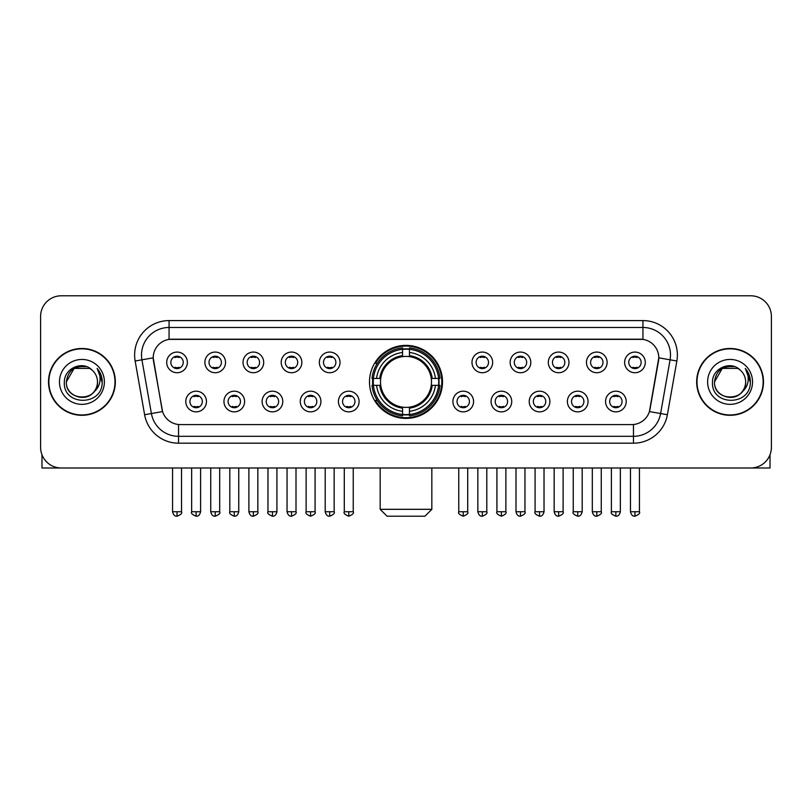 <?xml version="1.0" encoding="UTF-8"?>
<svg xmlns="http://www.w3.org/2000/svg" width="812" height="812" viewBox="0 0 812 812"><rect width="100%" height="100%" fill="white"/><g stroke="black" fill="none" stroke-linecap="round" stroke-linejoin="round"><path stroke-width="1.22" d="M369.49 381.894A36.51 36.51 0 0 0 406 418.393A36.51 36.51 0 0 0 442.51 381.894A36.51 36.51 0 0 0 406 345.384A36.51 36.51 0 0 0 369.49 381.894M244.615 401.524A10.333 10.333 0 0 1 234.282 411.857A10.333 10.333 0 0 1 223.95 401.524A10.333 10.333 0 0 1 234.282 391.191A10.333 10.333 0 0 1 244.615 401.524M228.091 401.524A6.202 6.202 0 0 0 234.282 407.725A6.202 6.202 0 0 0 240.484 401.524A6.202 6.202 0 0 0 234.282 395.322A6.202 6.202 0 0 0 228.091 401.524M282.779 401.524A10.333 10.333 0 0 1 272.446 411.857A10.333 10.333 0 0 1 262.114 401.524A10.333 10.333 0 0 1 272.446 391.191A10.333 10.333 0 0 1 282.779 401.524M266.245 401.524A6.202 6.202 0 0 0 272.446 407.725A6.202 6.202 0 0 0 278.648 401.524A6.202 6.202 0 0 0 272.446 395.322A6.202 6.202 0 0 0 266.245 401.524M320.933 401.524A10.333 10.333 0 0 1 310.6 411.857A10.333 10.333 0 0 1 300.267 401.524A10.333 10.333 0 0 1 310.6 391.191A10.333 10.333 0 0 1 320.933 401.524M304.409 401.524A6.202 6.202 0 0 0 310.6 407.725A6.202 6.202 0 0 0 316.802 401.524A6.202 6.202 0 0 0 310.6 395.322A6.202 6.202 0 0 0 304.409 401.524M359.097 401.524A10.333 10.333 0 0 1 348.764 411.857A10.333 10.333 0 0 1 338.431 401.524A10.333 10.333 0 0 1 348.764 391.191A10.333 10.333 0 0 1 359.097 401.524M342.562 401.524A6.202 6.202 0 0 0 348.764 407.725A6.202 6.202 0 0 0 354.966 401.524A6.202 6.202 0 0 0 348.764 395.322A6.202 6.202 0 0 0 342.562 401.524M473.569 401.524A10.333 10.333 0 0 1 463.236 411.857A10.333 10.333 0 0 1 452.903 401.524A10.333 10.333 0 0 1 463.236 391.191A10.333 10.333 0 0 1 473.569 401.524M457.034 401.524A6.202 6.202 0 0 0 463.236 407.725A6.202 6.202 0 0 0 469.437 401.524A6.202 6.202 0 0 0 463.236 395.322A6.202 6.202 0 0 0 457.034 401.524M511.733 401.524A10.333 10.333 0 0 1 501.4 411.857A10.333 10.333 0 0 1 491.067 401.524A10.333 10.333 0 0 1 501.4 391.191A10.333 10.333 0 0 1 511.733 401.524M495.198 401.524A6.202 6.202 0 0 0 501.4 407.725A6.202 6.202 0 0 0 507.591 401.524A6.202 6.202 0 0 0 501.4 395.322A6.202 6.202 0 0 0 495.198 401.524M549.886 401.524A10.333 10.333 0 0 1 539.554 411.857A10.333 10.333 0 0 1 529.221 401.524A10.333 10.333 0 0 1 539.554 391.191A10.333 10.333 0 0 1 549.886 401.524M533.352 401.524A6.202 6.202 0 0 0 539.554 407.725A6.202 6.202 0 0 0 545.755 401.524A6.202 6.202 0 0 0 539.554 395.322A6.202 6.202 0 0 0 533.352 401.524M588.05 401.524A10.333 10.333 0 0 1 577.718 411.857A10.333 10.333 0 0 1 567.385 401.524A10.333 10.333 0 0 1 577.718 391.191A10.333 10.333 0 0 1 588.05 401.524M571.516 401.524A6.202 6.202 0 0 0 577.718 407.725A6.202 6.202 0 0 0 583.909 401.524A6.202 6.202 0 0 0 577.718 395.322A6.202 6.202 0 0 0 571.516 401.524M626.204 401.524A10.333 10.333 0 0 1 615.872 411.857A10.333 10.333 0 0 1 605.539 401.524A10.333 10.333 0 0 1 615.872 391.191A10.333 10.333 0 0 1 626.204 401.524M609.67 401.524A6.202 6.202 0 0 0 615.872 407.725A6.202 6.202 0 0 0 622.073 401.524A6.202 6.202 0 0 0 615.872 395.322A6.202 6.202 0 0 0 609.67 401.524M206.461 401.524A10.333 10.333 0 0 1 196.128 411.857A10.333 10.333 0 0 1 185.796 401.524A10.333 10.333 0 0 1 196.128 391.191A10.333 10.333 0 0 1 206.461 401.524M189.927 401.524A6.202 6.202 0 0 0 196.128 407.725A6.202 6.202 0 0 0 202.33 401.524A6.202 6.202 0 0 0 196.128 395.322A6.202 6.202 0 0 0 189.927 401.524M225.543 362.396A10.333 10.333 0 0 1 215.21 372.728A10.333 10.333 0 0 1 204.878 362.396A10.333 10.333 0 0 1 215.21 352.073A10.333 10.333 0 0 1 225.543 362.396M209.009 362.396A6.202 6.202 0 0 0 215.21 368.597A6.202 6.202 0 0 0 221.402 362.396A6.202 6.202 0 0 0 215.21 356.204A6.202 6.202 0 0 0 209.009 362.396M263.697 362.396A10.333 10.333 0 0 1 253.364 372.728A10.333 10.333 0 0 1 243.032 362.396A10.333 10.333 0 0 1 253.364 352.073A10.333 10.333 0 0 1 263.697 362.396M247.163 362.396A6.202 6.202 0 0 0 253.364 368.597A6.202 6.202 0 0 0 259.566 362.396A6.202 6.202 0 0 0 253.364 356.204A6.202 6.202 0 0 0 247.163 362.396M301.851 362.396A10.333 10.333 0 0 1 291.528 372.728A10.333 10.333 0 0 1 281.196 362.396A10.333 10.333 0 0 1 291.528 352.073A10.333 10.333 0 0 1 301.851 362.396M285.327 362.396A6.202 6.202 0 0 0 291.528 368.597A6.202 6.202 0 0 0 297.72 362.396A6.202 6.202 0 0 0 291.528 356.204A6.202 6.202 0 0 0 285.327 362.396M340.015 362.396A10.333 10.333 0 0 1 329.682 372.728A10.333 10.333 0 0 1 319.349 362.396A10.333 10.333 0 0 1 329.682 352.073A10.333 10.333 0 0 1 340.015 362.396M323.48 362.396A6.202 6.202 0 0 0 329.682 368.597A6.202 6.202 0 0 0 335.884 362.396A6.202 6.202 0 0 0 329.682 356.204A6.202 6.202 0 0 0 323.48 362.396M492.651 362.396A10.333 10.333 0 0 1 482.318 372.728A10.333 10.333 0 0 1 471.985 362.396A10.333 10.333 0 0 1 482.318 352.073A10.333 10.333 0 0 1 492.651 362.396M476.116 362.396A6.202 6.202 0 0 0 482.318 368.597A6.202 6.202 0 0 0 488.519 362.396A6.202 6.202 0 0 0 482.318 356.204A6.202 6.202 0 0 0 476.116 362.396M530.804 362.396A10.333 10.333 0 0 1 520.472 372.728A10.333 10.333 0 0 1 510.149 362.396A10.333 10.333 0 0 1 520.472 352.073A10.333 10.333 0 0 1 530.804 362.396M514.28 362.396A6.202 6.202 0 0 0 520.472 368.597A6.202 6.202 0 0 0 526.673 362.396A6.202 6.202 0 0 0 520.472 356.204A6.202 6.202 0 0 0 514.28 362.396M568.968 362.396A10.333 10.333 0 0 1 558.636 372.728A10.333 10.333 0 0 1 548.303 362.396A10.333 10.333 0 0 1 558.636 352.073A10.333 10.333 0 0 1 568.968 362.396M552.434 362.396A6.202 6.202 0 0 0 558.636 368.597A6.202 6.202 0 0 0 564.837 362.396A6.202 6.202 0 0 0 558.636 356.204A6.202 6.202 0 0 0 552.434 362.396M607.122 362.396A10.333 10.333 0 0 1 596.79 372.728A10.333 10.333 0 0 1 586.457 362.396A10.333 10.333 0 0 1 596.79 352.073A10.333 10.333 0 0 1 607.122 362.396M590.598 362.396A6.202 6.202 0 0 0 596.79 368.597A6.202 6.202 0 0 0 602.991 362.396A6.202 6.202 0 0 0 596.79 356.204A6.202 6.202 0 0 0 590.598 362.396M645.286 362.396A10.333 10.333 0 0 1 634.954 372.728A10.333 10.333 0 0 1 624.621 362.396A10.333 10.333 0 0 1 634.954 352.073A10.333 10.333 0 0 1 645.286 362.396M628.752 362.396A6.202 6.202 0 0 0 634.954 368.597A6.202 6.202 0 0 0 641.155 362.396A6.202 6.202 0 0 0 634.954 356.204A6.202 6.202 0 0 0 628.752 362.396M187.379 362.396A10.333 10.333 0 0 1 177.046 372.728A10.333 10.333 0 0 1 166.714 362.396A10.333 10.333 0 0 1 177.046 352.073A10.333 10.333 0 0 1 187.379 362.396M170.845 362.396A6.202 6.202 0 0 0 177.046 368.597A6.202 6.202 0 0 0 183.248 362.396A6.202 6.202 0 0 0 177.046 356.204A6.202 6.202 0 0 0 170.845 362.396M144.617 414.739L135.147 361.015A34.439 34.439 0 0 1 169.058 320.588L642.942 320.588A34.439 34.439 0 0 1 676.853 361.015L667.383 414.739A34.439 34.439 0 0 1 633.472 443.19L178.528 443.19A34.439 34.439 0 0 1 144.617 414.739L162.573 411.572L153.498 361.015A18.595 18.595 0 0 1 171.809 339.193L640.191 339.193A18.595 18.595 0 0 1 658.502 361.015L649.996 409.228A18.595 18.595 0 0 1 631.685 424.595L180.315 424.595A18.595 18.595 0 0 1 162.004 409.228L153.214 357.828L141.927 359.817A27.547 27.547 0 0 1 169.058 327.48L642.942 327.48A27.547 27.547 0 0 1 670.073 359.817L660.603 413.541A27.547 27.547 0 0 1 633.472 436.308L178.528 436.308A27.547 27.547 0 0 1 151.397 413.541L141.927 359.817A27.547 27.547 0 0 1 141.511 355.027M372.769 385.335A33.404 33.404 0 0 1 372.769 378.453M48.517 381.894A33.404 33.404 0 0 0 81.931 415.297A33.404 33.404 0 0 0 115.334 381.894A33.404 33.404 0 0 0 81.931 348.49A33.404 33.404 0 0 0 48.517 381.894M696.666 381.894A33.404 33.404 0 0 0 730.069 415.297A33.404 33.404 0 0 0 763.483 381.894A33.404 33.404 0 0 0 730.069 348.49A33.404 33.404 0 0 0 696.666 381.894M169.058 320.588L169.058 339.396L642.942 339.396L642.942 320.588M153.214 357.787L153.417 355.027M631.685 424.595L180.315 424.595M676.853 361.015L658.786 357.828L649.427 411.572L667.383 414.739M649.996 409.228L649.884 409.816M162.116 409.816L162.004 409.228M771.4 316.457A20.665 20.665 0 0 0 750.735 295.791L61.265 295.791A20.665 20.665 0 0 0 40.6 316.457L40.6 447.331A20.665 20.665 0 0 0 61.265 467.986L750.735 467.986A20.665 20.665 0 0 0 771.4 447.331L771.4 316.457L771.4 447.331M40.6 316.457L40.6 447.331M750.735 295.791L61.265 295.791M61.265 467.986L750.735 467.986M114.989 381.894A33.059 33.059 0 0 0 81.931 348.835A33.059 33.059 0 0 0 48.862 381.894A33.059 33.059 0 0 0 81.931 414.952A33.059 33.059 0 0 0 114.989 381.894M89.706 368.415L92.121 370.13A15.57 15.57 0 0 1 97.491 381.894C98.445 401.97 65.407 401.97 66.361 381.894L74.146 368.415L89.706 368.415L92.121 370.13C82.57 360.122 64.178 368.364 64.351 381.894C62.605 405.919 101.561 406.548 102.19 383.061L102.231 381.894C102.17 376.788 100.475 372.302 97.135 368.445C99.673 372.606 100.566 377.093 99.815 381.894C99.084 385.974 97.105 389.313 93.857 391.892A15.57 15.57 0 0 0 97.491 381.894C98.445 401.97 65.407 401.97 66.361 381.894C67.873 370.708 74.288 365.664 85.605 366.77M93.857 391.892C85.595 403.067 65.549 395.921 66.361 381.894M59.469 381.894A22.452 22.452 0 0 0 81.931 404.346A22.452 22.452 0 0 0 104.383 381.894A22.452 22.452 0 0 0 81.931 359.442A22.452 22.452 0 0 0 59.469 381.894M97.288 368.618L102.221 382.482M41.98 454.75L41.98 467.986L121.881 467.986M763.138 381.894A33.059 33.059 0 0 0 730.069 348.835A33.059 33.059 0 0 0 697.011 381.894A33.059 33.059 0 0 0 730.069 414.952A33.059 33.059 0 0 0 763.138 381.894M740.27 370.13A15.57 15.57 0 0 1 745.639 381.894C746.593 401.97 713.555 401.97 714.509 381.894L722.294 368.415L737.854 368.415L740.27 370.13C730.719 360.122 712.327 368.364 712.5 381.894C710.744 405.919 749.709 406.548 750.339 383.061L750.369 381.894C750.318 376.788 748.613 372.302 745.274 368.445C747.822 372.606 748.715 377.093 747.964 381.894C747.233 385.974 745.243 389.313 742.006 391.892A15.57 15.57 0 0 0 745.639 381.894C746.593 401.97 713.555 401.97 714.509 381.894C716.022 370.708 722.436 365.664 733.754 366.77M742.006 391.892C733.733 403.067 713.697 395.921 714.509 381.894M707.617 381.894A22.452 22.452 0 0 0 730.069 404.346A22.452 22.452 0 0 0 752.531 381.894A22.452 22.452 0 0 0 730.069 359.442A22.452 22.452 0 0 0 707.617 381.894M745.426 368.618L750.369 382.482M424.94 516.209L387.06 516.209L380.168 509.317L431.832 509.317L424.94 516.209M431.253 385.335A25.487 25.487 0 0 0 409.441 356.641L409.441 356.641A25.487 25.487 0 0 0 380.747 385.335A25.487 25.487 0 0 0 431.253 385.335L432.268 385.335L431.253 385.335A25.487 25.487 0 0 1 409.441 407.147L409.441 411.308A29.618 29.618 0 0 0 435.415 385.335L439.992 385.335A34.165 34.165 0 0 1 409.441 415.886L409.441 414.496A32.784 32.784 0 0 0 438.602 385.335M373.469 385.335A32.713 32.713 0 0 1 373.469 378.453M409.441 349.353A32.713 32.713 0 0 0 402.559 349.353M438.531 378.453A32.713 32.713 0 0 1 438.531 385.335M439.992 378.453A34.165 34.165 0 0 0 409.441 347.901L409.441 349.292A32.784 32.784 0 0 1 438.602 378.453L439.992 378.453M372.008 385.335A34.165 34.165 0 0 0 402.559 415.886L402.559 414.496A32.784 32.784 0 0 1 373.398 385.335L372.008 385.335M438.602 378.453L435.415 378.453A29.618 29.618 0 0 0 409.441 352.479L409.441 349.292M409.441 414.496L409.441 411.308M373.398 385.335L376.585 385.335A29.618 29.618 0 0 0 402.559 411.308L402.559 414.496M409.441 352.479L409.441 355.626A26.491 26.491 0 0 1 432.268 378.453L435.415 378.453M435.415 385.335L432.268 385.335A26.491 26.491 0 0 1 409.441 408.162M402.559 411.308L402.559 407.147A25.487 25.487 0 0 1 380.747 385.335L376.585 385.335M431.253 378.453L432.268 378.453M409.441 414.424A32.713 32.713 0 0 1 402.559 414.424M402.559 347.901A34.165 34.165 0 0 0 372.008 378.453L373.398 378.453A32.784 32.784 0 0 1 402.559 349.292L402.559 347.901M402.559 349.292L402.559 352.479A29.618 29.618 0 0 0 376.585 378.453L373.398 378.453M402.559 356.6L402.559 352.479M376.585 378.453L379.732 378.453A26.491 26.491 0 0 1 402.559 355.626M402.559 407.147L402.559 408.162A26.491 26.491 0 0 1 379.732 385.335M377.347 363.299L375.388 363.299A35.819 35.819 0 0 1 441.819 381.894A35.819 35.819 0 0 1 375.388 400.489L377.347 400.489M174.986 368.242L174.986 367.268A5.288 5.288 0 0 0 179.117 367.268L179.117 368.242M179.117 356.559L179.117 357.534A5.288 5.288 0 0 0 174.986 357.534L174.986 356.559M213.14 368.242L213.14 367.268A5.288 5.288 0 0 0 217.271 367.268L217.271 368.242M217.271 356.559L217.271 357.534A5.288 5.288 0 0 0 213.14 357.534L213.14 356.559M251.304 368.242L251.304 367.268A5.288 5.288 0 0 0 255.435 367.268L255.435 368.242M255.435 356.559L255.435 357.534A5.288 5.288 0 0 0 251.304 357.534L251.304 356.559M289.458 368.242L289.458 367.268A5.288 5.288 0 0 0 293.589 367.268L293.589 368.242M293.589 356.559L293.589 357.534A5.288 5.288 0 0 0 289.458 357.534L289.458 356.559M327.612 368.242L327.612 367.268A5.288 5.288 0 0 0 331.753 367.268L331.753 368.242M331.753 356.559L331.753 357.534A5.288 5.288 0 0 0 327.612 357.534L327.612 356.559M480.247 368.242L480.247 367.268A5.288 5.288 0 0 0 484.388 367.268L484.388 368.242M484.388 356.559L484.388 357.534A5.288 5.288 0 0 0 480.247 357.534L480.247 356.559M518.411 368.242L518.411 367.268A5.288 5.288 0 0 0 522.542 367.268L522.542 368.242M522.542 356.559L522.542 357.534A5.288 5.288 0 0 0 518.411 357.534L518.411 356.559M556.565 368.242L556.565 367.268A5.288 5.288 0 0 0 560.696 367.268L560.696 368.242M560.696 356.559L560.696 357.534A5.288 5.288 0 0 0 556.565 357.534L556.565 356.559M594.729 368.242L594.729 367.268A5.288 5.288 0 0 0 598.86 367.268L598.86 368.242M598.86 356.559L598.86 357.534A5.288 5.288 0 0 0 594.729 357.534L594.729 356.559M632.883 368.242L632.883 367.268A5.288 5.288 0 0 0 637.014 367.268L637.014 368.242M637.014 356.559L637.014 357.534A5.288 5.288 0 0 0 632.883 357.534L632.883 356.559M194.058 407.37L194.058 406.386A5.288 5.288 0 0 0 198.189 406.386L198.189 407.37M198.189 395.677L198.189 396.662A5.288 5.288 0 0 0 194.058 396.662L194.058 395.677M232.222 407.37L232.222 406.386A5.288 5.288 0 0 0 236.353 406.386L236.353 407.37M236.353 395.677L236.353 396.662A5.288 5.288 0 0 0 232.222 396.662L232.222 395.677M270.376 407.37L270.376 406.386A5.288 5.288 0 0 0 274.507 406.386L274.507 407.37M274.507 395.677L274.507 396.662A5.288 5.288 0 0 0 270.376 396.662L270.376 395.677M308.54 407.37L308.54 406.386A5.288 5.288 0 0 0 312.671 406.386L312.671 407.37M312.671 395.677L312.671 396.662A5.288 5.288 0 0 0 308.54 396.662L308.54 395.677M346.694 407.37L346.694 406.386A5.288 5.288 0 0 0 350.825 406.386L350.825 407.37M350.825 395.677L350.825 396.662A5.288 5.288 0 0 0 346.694 396.662L346.694 395.677M461.175 407.37L461.175 406.386A5.288 5.288 0 0 0 465.306 406.386L465.306 407.37M465.306 395.677L465.306 396.662A5.288 5.288 0 0 0 461.175 396.662L461.175 395.677M499.329 407.37L499.329 406.386A5.288 5.288 0 0 0 503.46 406.386L503.46 407.37M503.46 395.677L503.46 396.662A5.288 5.288 0 0 0 499.329 396.662L499.329 395.677M537.493 407.37L537.493 406.386A5.288 5.288 0 0 0 541.624 406.386L541.624 407.37M541.624 395.677L541.624 396.662A5.288 5.288 0 0 0 537.493 396.662L537.493 395.677M575.647 407.37L575.647 406.386A5.288 5.288 0 0 0 579.778 406.386L579.778 407.37M579.778 395.677L579.778 396.662A5.288 5.288 0 0 0 575.647 396.662L575.647 395.677M613.811 407.37L613.811 406.386A5.288 5.288 0 0 0 617.942 406.386L617.942 407.37M617.942 395.677L617.942 396.662A5.288 5.288 0 0 0 613.811 396.662L613.811 395.677M770.02 454.75L770.02 467.986L690.119 467.986M633.472 424.514L633.472 443.19M178.528 443.19L178.528 424.514M135.147 361.015L141.927 359.817M402.559 414.739A33.028 33.028 0 0 0 409.441 414.739M438.845 385.335A33.028 33.028 0 0 0 438.845 378.453M409.441 349.048A33.028 33.028 0 0 0 402.559 349.048M177.046 511.733L172.57 511.733C173.352 514.92 174.844 516.412 177.046 516.209L177.046 511.733L181.523 511.733L181.523 467.986M215.21 511.733L210.734 511.733C211.516 514.92 213.008 516.412 215.21 516.209L215.21 511.733L219.687 511.733L219.687 467.986M253.364 511.733L248.888 511.733C249.67 514.92 251.162 516.412 253.364 516.209L253.364 511.733L257.84 511.733L257.84 467.986M291.528 511.733L287.042 511.733C287.824 514.92 289.326 516.412 291.528 516.209L291.528 511.733L296.004 511.733L296.004 467.986M329.682 511.733L325.206 511.733C325.988 514.92 327.48 516.412 329.682 516.209L329.682 511.733L334.158 511.733L334.158 467.986M482.318 511.733L477.842 511.733C478.623 514.92 480.115 516.412 482.318 516.209L482.318 511.733L486.794 511.733L486.794 467.986M520.472 511.733L515.996 511.733C516.777 514.92 518.269 516.412 520.472 516.209L520.472 511.733L524.958 511.733L524.958 467.986M558.636 511.733L554.16 511.733C554.941 514.92 556.433 516.412 558.636 516.209L558.636 511.733L563.112 511.733L563.112 467.986M596.79 511.733L592.313 511.733C593.095 514.92 594.587 516.412 596.79 516.209L596.79 511.733L601.266 511.733L601.266 467.986M634.954 511.733L630.477 511.733C631.259 514.92 632.751 516.412 634.954 516.209L634.954 511.733L639.43 511.733L639.43 467.986M196.128 511.733L191.652 511.733C190.739 513.164 192.231 514.656 196.128 516.209L196.128 511.733L200.605 511.733L200.605 467.986M234.282 511.733L229.806 511.733C228.903 513.164 230.395 514.656 234.282 516.209L234.282 511.733L238.758 511.733L238.758 467.986M272.446 511.733L267.97 511.733C267.057 513.164 268.549 514.656 272.446 516.209L272.446 511.733L276.922 511.733L276.922 467.986M310.6 511.733L306.124 511.733C305.221 513.164 306.713 514.656 310.6 516.209L310.6 511.733L315.076 511.733L315.076 467.986M348.764 511.733L344.288 511.733C343.374 513.164 344.867 514.656 348.764 516.209L348.764 511.733L353.24 511.733L353.24 467.986M463.236 511.733L458.76 511.733C457.856 513.164 459.348 514.656 463.236 516.209L463.236 511.733L467.712 511.733L467.712 467.986M501.4 511.733L496.924 511.733C496.01 513.164 497.502 514.656 501.4 516.209L501.4 511.733L505.876 511.733L505.876 467.986M539.554 511.733L535.078 511.733C534.174 513.164 535.666 514.656 539.554 516.209L539.554 511.733L544.03 511.733L544.03 467.986M577.718 511.733L573.242 511.733C572.328 513.164 573.82 514.656 577.718 516.209L577.718 511.733L582.194 511.733L582.194 467.986M615.872 511.733L611.395 511.733C610.492 513.164 611.984 514.656 615.872 516.209L615.872 511.733L620.348 511.733L620.348 467.986M431.832 467.986L431.832 509.317M380.168 467.986L380.168 509.317M172.57 511.733L172.57 467.986M181.523 511.733C182.436 513.164 180.944 514.656 177.046 516.209M210.734 511.733L210.734 467.986M219.687 511.733C220.59 513.164 219.098 514.656 215.21 516.209M248.888 511.733L248.888 467.986M257.84 511.733C258.754 513.164 257.262 514.656 253.364 516.209M287.042 511.733L287.042 467.986M296.004 511.733C296.908 513.164 295.416 514.656 291.528 516.209M325.206 511.733L325.206 467.986M334.158 511.733C335.072 513.164 333.58 514.656 329.682 516.209M477.842 511.733L477.842 467.986M486.794 511.733C487.707 513.164 486.215 514.656 482.318 516.209M515.996 511.733L515.996 467.986M524.958 511.733C525.861 513.164 524.369 514.656 520.472 516.209M554.16 511.733L554.16 467.986M563.112 511.733C564.015 513.164 562.523 514.656 558.636 516.209M592.313 511.733L592.313 467.986M601.266 511.733C602.179 513.164 600.687 514.656 596.79 516.209M630.477 511.733L630.477 467.986M639.43 511.733C640.333 513.164 638.841 514.656 634.954 516.209M191.652 511.733L191.652 467.986M200.605 511.733C199.823 514.92 198.331 516.412 196.128 516.209M229.806 511.733L229.806 467.986M238.758 511.733C237.977 514.92 236.485 516.412 234.282 516.209M267.97 511.733L267.97 467.986M276.922 511.733C276.141 514.92 274.649 516.412 272.446 516.209M306.124 511.733L306.124 467.986M315.076 511.733C315.99 513.164 314.498 514.656 310.6 516.209M344.288 511.733L344.288 467.986M353.24 511.733C354.144 513.164 352.652 514.656 348.764 516.209M458.76 511.733L458.76 467.986M467.712 511.733C468.625 513.164 467.133 514.656 463.236 516.209M496.924 511.733L496.924 467.986M505.876 511.733C506.779 513.164 505.287 514.656 501.4 516.209M535.078 511.733L535.078 467.986M544.03 511.733C543.248 514.92 541.756 516.412 539.554 516.209M573.242 511.733L573.242 467.986M582.194 511.733C581.412 514.92 579.92 516.412 577.718 516.209M611.395 511.733L611.395 467.986M620.348 511.733C619.566 514.92 618.074 516.412 615.872 516.209"/></g></svg>
